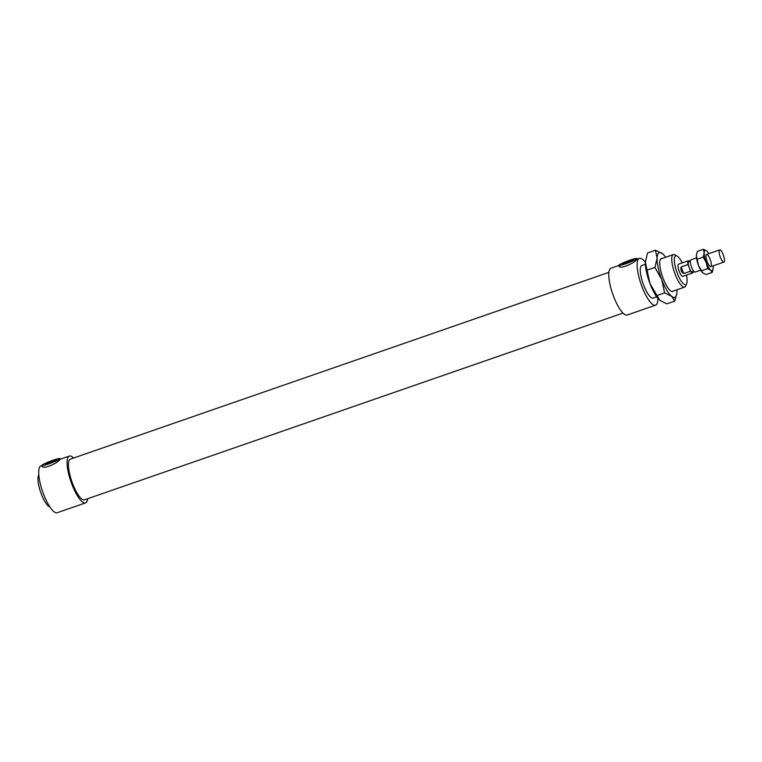 <?xml version="1.0" encoding="UTF-8"?>
<svg xmlns="http://www.w3.org/2000/svg" width="762" height="762" viewBox="0 0 762 762"><rect width="100%" height="100%" fill="white"/><g stroke="black" fill="none" stroke-linecap="round" stroke-linejoin="round"><path stroke-width="1.14" d="M677.066 256.013L674.837 254.822A17.231 4.753 70.9 0 0 673.313 254.584A17.231 4.753 70.9 0 0 672.875 254.832A17.231 4.753 70.9 0 0 674.77 273.272A17.231 4.753 70.9 0 0 684.6 287.131A17.231 4.753 70.9 0 0 685.657 285.998L686.657 283.683A15.288 4.22 -109.1 0 1 677.789 274.453A15.288 4.22 -109.1 0 1 675.313 256.022A15.288 4.22 -109.1 0 1 677.066 256.013A15.288 4.22 -109.1 0 1 682.219 262.89M686.448 275.101A15.288 4.22 -109.1 0 1 686.657 283.683M645.404 264.262L641.823 265.5A17.231 4.753 70.9 0 0 641.385 265.757A17.231 4.753 70.9 0 0 643.28 284.188A17.231 4.753 70.9 0 0 653.12 298.056L656.701 296.809M689.658 261.442A6.458 1.781 70.9 0 0 688.381 260.756L678.599 264.147A6.458 1.781 70.9 0 0 678.437 264.243A6.458 1.781 70.9 0 0 679.142 271.148A6.458 1.781 70.9 0 0 682.838 276.349L692.61 272.958A6.458 1.781 70.9 0 0 693.191 271.615M56.074 460.258A5.705 0.581 159.2 0 1 50.625 462.772A5.705 0.581 159.2 0 1 45.606 464.125A5.705 0.581 159.2 0 1 50.692 461.515A5.705 0.581 159.2 0 1 56.226 460.086A5.705 0.581 159.2 0 1 56.074 460.258M632.955 260.175A5.705 0.581 159.2 0 1 627.507 262.69A5.705 0.581 159.2 0 1 622.487 264.043A5.705 0.581 159.2 0 1 627.574 261.433A5.705 0.581 159.2 0 1 633.108 260.013A5.705 0.581 159.2 0 1 632.955 260.175M629.955 260.137A9.687 0.981 -20.8 0 0 618.715 265.414A9.687 0.981 -20.8 0 0 626.85 263.366A9.687 0.981 -20.8 0 0 636.575 258.918A9.687 0.981 -20.8 0 0 636.841 258.528A9.687 0.981 -20.8 0 0 629.955 260.137M636.841 258.528L636.765 259.423C635.375 262.547 619.782 269.967 618.963 266.052L618.715 265.414M53.073 460.219A9.687 0.981 -20.8 0 0 41.834 465.487A9.687 0.981 -20.8 0 0 49.968 463.439A9.687 0.981 -20.8 0 0 59.693 459A9.687 0.981 -20.8 0 0 59.95 458.61A9.687 0.981 -20.8 0 0 53.073 460.219M59.95 458.61L59.884 459.496C58.493 462.629 42.901 470.04 42.081 466.125L41.834 465.487M38.814 474.926A17.231 4.753 70.9 0 0 40.672 492.233A17.231 4.753 70.9 0 0 49.93 506.968M41.881 465.601L40.967 465.915A24.765 6.839 70.9 0 0 40.329 466.277A24.765 6.839 70.9 0 0 43.053 492.785A24.765 6.839 70.9 0 0 57.198 512.712L85.554 502.882A24.765 6.839 70.9 0 0 87.678 498.719M73.571 458.029A24.765 6.839 70.9 0 0 69.323 456.086A24.765 6.839 70.9 0 0 68.685 456.448A24.765 6.839 70.9 0 0 71.409 482.946A24.765 6.839 70.9 0 0 85.554 502.882M608.867 272.367L70.38 459.134A21.536 5.944 70.9 0 0 69.828 459.448A21.536 5.944 70.9 0 0 72.2 482.498A21.536 5.944 70.9 0 0 84.496 499.824L622.983 313.068M618.763 265.519L611 268.214A24.765 6.839 70.9 0 0 610.372 268.576A24.765 6.839 70.9 0 0 613.096 295.084A24.765 6.839 70.9 0 0 627.231 315.011L655.587 305.171A24.765 6.839 70.9 0 0 657.844 298.313M645.376 262.376A24.765 6.839 70.9 0 0 639.356 258.375A24.765 6.839 70.9 0 0 638.727 258.747A24.765 6.839 70.9 0 0 641.452 285.245A24.765 6.839 70.9 0 0 655.587 305.171M683.704 273.568C681.247 272.072 680.409 269.862 681.18 266.929L688.019 264.557L690.543 271.196L683.704 273.568L681.18 266.929M688.381 260.756A6.458 1.781 70.9 0 0 688.21 260.852A6.458 1.781 70.9 0 0 688.019 264.557M690.343 261.214L688.734 261.766A5.382 1.486 70.9 0 0 688.591 261.852A5.382 1.486 70.9 0 0 689.286 267.872A5.382 1.486 70.9 0 0 692.258 271.939L693.868 271.386M690.543 271.196A6.458 1.781 70.9 0 0 692.61 272.958M696.497 257.937L690.924 259.871A6.458 1.781 70.9 0 0 690.753 259.966A6.458 1.781 70.9 0 0 691.467 266.881A6.458 1.781 70.9 0 0 695.154 272.082L700.726 270.148M719.499 249.993A6.458 1.781 70.9 0 0 720.214 256.908A6.458 1.781 70.9 0 0 723.9 262.109A6.458 1.781 70.9 0 0 723.471 255.422A6.458 1.781 70.9 0 0 719.661 249.898A6.458 1.781 70.9 0 0 719.499 249.993M655.444 250.222L662.445 253.67A23.689 6.544 70.9 0 0 657.111 258.156A23.689 6.544 70.9 0 0 661.702 279.483A23.689 6.544 70.9 0 0 671.608 296.313L664.607 292.865L661.702 279.483L654.949 267.424L657.111 258.156L655.444 250.222L647.557 252.955L645.385 262.223L649.967 283.55L659.882 300.39L666.883 303.838L674.77 301.104L671.608 296.313A23.689 6.544 70.9 0 0 676.837 293.341A23.689 6.544 70.9 0 0 676.942 291.836A23.689 6.544 70.9 0 0 676.913 289.798M658.997 299.59A23.689 6.544 -109.1 0 1 658.949 299.542A23.689 6.544 -109.1 0 1 649.967 283.55A23.689 6.544 -109.1 0 1 645.385 262.223A23.689 6.544 -109.1 0 1 645.49 260.718A23.689 6.544 -109.1 0 1 645.49 260.661M676.827 293.399L674.77 301.104M665.626 257.242A23.689 6.544 70.9 0 0 663.369 254.518A23.689 6.544 70.9 0 0 662.445 253.67L663.321 254.47M656.72 295.599L664.607 292.865M647.052 270.158L654.949 267.424M673.389 291.027A17.44 4.82 -109.1 0 1 671.198 291.236A17.44 4.82 -109.1 0 1 670.398 290.693A17.44 4.82 -109.1 0 1 662.121 275.53A17.44 4.82 -109.1 0 1 660.244 259.661A17.44 4.82 -109.1 0 1 662.092 258.47M702.526 272.567L702.564 272.606A10.763 2.972 -109.1 0 1 702.526 272.567A10.763 2.972 -109.1 0 1 698.44 265.3A10.763 2.972 -109.1 0 1 696.354 255.603A10.763 2.972 -109.1 0 1 696.401 254.918A10.763 2.972 -109.1 0 1 696.401 254.899M710.965 266.557A6.458 1.781 -109.1 0 1 710.308 266.605A6.458 1.781 -109.1 0 1 706.993 261.137A6.458 1.781 -109.1 0 1 706.212 254.784A6.458 1.781 -109.1 0 1 709.965 258.88A6.458 1.781 -109.1 0 1 710.965 266.557M712.203 272.415L710.765 270.243A10.763 2.972 70.9 0 0 713.137 268.891A10.763 2.972 70.9 0 0 713.184 268.205L712.203 272.415L706.126 274.52L702.945 272.948L701.507 270.777L707.584 268.672L706.26 262.585A10.763 2.972 70.9 0 0 710.765 270.243L707.584 268.672M706.26 262.585L703.193 257.108L704.174 252.898A10.763 2.972 70.9 0 0 706.26 262.585M704.174 252.898L703.412 249.288L706.593 250.86A10.763 2.972 70.9 0 0 704.174 252.898M708.812 253.66A10.763 2.972 70.9 0 0 707.022 251.241M713.184 268.205A10.763 2.972 70.9 0 0 713.042 265.871M703.412 249.288L697.335 251.393L696.354 255.603L698.44 265.3L701.507 270.777M696.401 254.918L696.354 255.603M697.116 259.213L703.193 257.108M671.96 291.522L684.6 287.131M660.673 258.966L673.313 254.584M60.198 459.248L69.323 456.086M637.08 259.166L639.356 258.375M710.794 266.652L723.9 262.109M706.564 254.441L719.661 249.898"/></g></svg>
